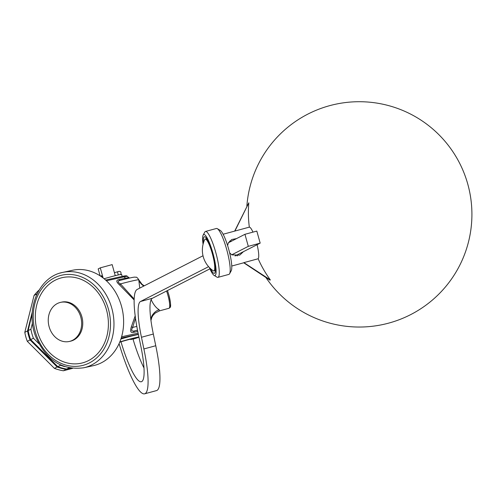 <?xml version="1.0" encoding="UTF-8"?>
<svg xmlns="http://www.w3.org/2000/svg" width="496" height="496" viewBox="0 0 496 496"><rect width="100%" height="100%" fill="white"/><g stroke="black" fill="none" stroke-linecap="round" stroke-linejoin="round"><path stroke-width="0.74" d="M203 255.756L137.15 289.447A62.595 11.594 -105.2 0 0 138.322 334.155L140.759 345.842A50.077 9.275 74.8 0 1 141.354 381.74A50.077 9.275 74.8 0 1 120.974 341.787L121.756 341.577A8.426 0.322 164.4 0 1 132.066 338.78L132.847 338.57A50.077 9.275 -105.2 0 0 143.989 367.964M231.694 254.851L248.304 246.351L244.943 234.298L256.816 231.08L260.177 243.127L243.443 251.658L239.742 255.118L231.694 254.851A16.473 3.05 -105.2 0 0 231.669 254.721L229.58 252.799M238.297 254.324L235.048 255.986M209.938 268.832L152.39 298.27A50.077 9.275 -105.2 0 0 153.326 334.037L155.763 345.731A62.595 11.594 74.8 0 1 156.507 390.6L144.634 393.824A62.595 11.594 -105.2 0 0 143.89 348.955L141.453 337.261A50.077 9.275 74.8 0 1 140.517 301.494L208.593 266.668M150.809 319.362A12.518 11.321 158.7 0 1 159.117 309.678C156.178 307.997 153.543 304.711 151.212 299.82L151.119 299.472M150.958 320.484L151.77 317.521L152.88 315.524L155.136 313.106L159.439 310.88L159.117 309.678M32.476 322.946L30.901 329.214L28.173 330.609L32.184 313.23M213.95 270.853A16.473 3.05 -105.2 0 0 212.381 253.896A16.473 3.05 -105.2 0 0 205.208 239.103A16.473 3.05 -105.2 0 0 205.096 239.146A16.473 3.05 -105.2 0 0 204.674 239.655A25.042 25.042 0 0 0 213.1 270.698A16.473 3.05 -105.2 0 0 213.838 270.897A16.473 3.05 -105.2 0 0 213.95 270.853M243.902 262.626L258.149 258.757A112.666 110.639 62.9 0 0 270.339 279.918L243.902 262.626A16.473 3.05 -105.2 0 1 243.703 262.781L243.914 262.669M270.345 279.924L269.979 280.11A105.313 4.036 164.4 0 1 270.128 280.035A105.313 4.036 164.4 0 1 270.283 279.955L270.345 279.924M243.493 262.886L243.486 262.849A16.473 3.05 -105.2 0 0 243.592 262.824A16.473 3.05 -105.2 0 0 243.703 262.781L269.923 280.141M234.906 231.043L248.812 202.808A112.666 110.639 62.9 0 0 249.327 227.143L235.073 231.012A16.473 3.05 -105.2 0 0 234.961 231.031A16.473 3.05 -105.2 0 0 234.85 231.074M258.149 258.757A16.473 3.05 -105.2 0 0 257.095 244.702M252.96 232.122A16.473 3.05 -105.2 0 0 249.327 227.143M248.806 202.808L234.676 231.105M216.262 228.544A23.789 4.402 74.8 0 1 216.423 228.482A23.789 4.402 74.8 0 1 217.335 228.675A23.789 4.402 74.8 0 1 226.908 250.282A23.789 4.402 74.8 0 1 229.574 273.767A23.789 4.402 74.8 0 1 229.047 274.331A23.789 4.402 74.8 0 1 228.885 274.393L217.961 277.357A23.789 4.402 -105.2 0 0 218.122 277.295A23.789 4.402 -105.2 0 0 215.859 252.799A23.789 4.402 -105.2 0 0 205.499 231.446A23.789 4.402 -105.2 0 0 205.338 231.508A23.789 4.402 -105.2 0 0 204.811 232.072L203.168 235.067A21.285 3.943 74.8 0 1 212.499 251.677A21.285 3.943 74.8 0 1 215.078 275.528A21.285 3.943 74.8 0 1 214.117 275.416A21.285 3.943 74.8 0 1 209.38 267.524M229.574 273.767L231.223 270.773A21.285 3.943 -105.2 0 0 228.836 249.761A21.285 3.943 -105.2 0 0 220.274 230.423L217.335 228.675M214.117 275.416L217.05 277.165A23.789 4.402 -105.2 0 0 217.961 277.357M203.069 244.268A21.285 3.943 74.8 0 1 203.168 235.067M210.428 268.553A18.978 3.515 -105.2 0 0 214.458 273.308A18.978 3.515 -105.2 0 0 214.88 272.856A18.978 3.515 -105.2 0 0 212.747 254.126A18.978 3.515 -105.2 0 0 205.115 236.89A18.978 3.515 -105.2 0 0 203.453 242.848M237.119 255.961L238.316 254.287L243.443 251.658M231.713 241.068L229.648 241.093M227.565 245.57L228.371 242.916A16.473 3.05 -105.2 0 0 228.327 242.798L244.943 234.298M228.47 242.73L231.756 239.512L236.524 238.607M119.083 343.635A62.595 11.594 -105.2 0 0 144.634 393.824M103.118 277.971L100.291 267.84L98.183 268.919L100.118 275.838M100.291 267.84L112.164 264.616L115.252 275.677M248.304 246.351L260.177 243.127M101.141 276.284A2.505 0.465 74.8 0 1 101.258 275.609A2.505 0.465 74.8 0 1 101.271 275.602A2.505 0.465 74.8 0 1 102.188 277.27M120.974 341.787L120.838 341.856A8.426 0.322 164.4 0 0 119.697 342.221M133.033 339.183A13.77 0.527 164.4 0 0 138.886 337.187A13.77 0.527 164.4 0 0 138.948 337.156M138.911 336.995A13.77 0.527 164.4 0 0 119.827 341.918M130.814 339.605A8.426 0.322 164.4 0 0 133.92 338.452A8.426 0.322 164.4 0 0 132.711 338.638M138.415 334.614A13.77 0.527 164.4 0 0 120.912 338.985M104.086 278.74A13.77 0.527 -15.6 0 1 121.594 274.375L122.171 276.421M119.114 271.405L117.788 271.734A11.892 0.459 -15.6 0 1 114.415 272.682L117.775 271.734A1.879 0.391 73.9 0 0 117.757 272.961A1.879 0.391 73.9 0 0 118.408 274.908M101.736 276.129L100.893 276.353L101.736 276.123M59.57 302.634A20.032 16.529 -102.4 0 0 48.961 326.12A20.032 16.529 -102.4 0 0 69.248 341.477A20.032 16.529 -102.4 0 0 70.339 341.192A20.032 16.529 -102.4 0 0 80.947 317.707A20.032 16.529 -102.4 0 0 60.655 302.349A20.032 16.529 -102.4 0 0 59.57 302.634M69.248 341.477L70.351 341.236A20.032 16.529 -102.4 0 0 71.443 340.95A20.032 16.529 -102.4 0 0 82.051 317.465A20.032 16.529 -102.4 0 0 61.764 302.107L60.655 302.349M83.632 362.57A43.815 36.165 -102.4 0 0 106.46 309.752A43.815 36.165 -102.4 0 0 60.084 278.225A43.815 36.165 -102.4 0 0 37.256 331.043A43.815 36.165 -102.4 0 0 83.632 362.57M83.712 367.784A48.825 40.294 -102.4 0 0 86.36 367.09A48.825 40.294 -102.4 0 0 111.798 308.233A48.825 40.294 -102.4 0 0 62.769 272.403C38.322 276.855 24.769 310.614 36.047 337.423C46.494 360.412 62.384 370.531 83.712 367.784L93.378 365.664A48.825 40.294 -102.4 0 0 96.026 364.963A48.825 40.294 -102.4 0 0 121.886 307.712A48.825 40.294 -102.4 0 0 72.435 270.283L62.769 272.403A48.825 40.294 -102.4 0 0 60.121 273.098M144.274 285.801L142.054 284.326L138.762 279.8A12.518 11.693 171.2 0 0 143.84 286.025M134.174 299.045L120.46 283.898A28.892 1.11 -15.6 0 1 138.762 279.8L139.754 288.114M135.185 315.865L131.39 326.672C129.915 331.223 130.634 333.114 133.554 332.357A2.505 2.065 77.6 0 1 134.887 330.813C131.645 331.669 130.888 330.553 132.624 327.465L135.501 318.203M126.492 278.771A2.505 2.065 -102.4 0 1 125.507 278.206A48.112 39.705 -102.4 0 0 124.087 276.88A18.767 0.719 -15.6 0 1 127.329 276.377L128.96 277.667A19.983 0.769 164.4 0 0 125.507 278.206L118.842 279.67C115.866 280.209 116.182 282.032 119.796 285.138A2.505 0.44 126.4 0 1 120.46 283.898C117.372 282.15 117.471 280.922 120.757 280.209L120.435 280.29C137.491 275.931 134.379 277.382 135.997 277.245C136.419 276.861 137.336 277.667 138.762 279.663M131.39 326.672A2.505 0.589 -157 0 0 132.624 327.465A28.892 1.11 164.4 0 1 136.809 326.38M119.796 285.138L134.143 299.956M118.842 279.67A2.505 2.065 -102.4 0 0 120.621 280.246M72.528 368.367L63.364 370.785L66.092 369.384A46.686 45.843 -117.1 0 1 57.152 366.972L54.424 368.367L27.317 341.341L30.045 339.94A46.686 45.843 -117.1 0 1 27.528 330.937L24.8 332.332L34.063 295.436A46.686 45.843 -117.1 0 1 39.072 290.073M34.063 295.436L36.791 294.041A46.686 45.843 -117.1 0 1 37.194 293.539M27.317 341.341A46.686 45.843 -117.1 0 1 25.835 336.896A46.686 45.843 -117.1 0 1 24.8 332.332M63.364 370.785A46.686 45.843 -117.1 0 1 54.424 368.367M66.092 369.384L70.736 368.125M30.045 339.94L57.152 366.972M36.791 294.041L36.599 294.804M32.265 312.077L27.528 330.937M64.511 366.563A46.686 45.843 -117.1 0 1 60.524 365.242L57.796 366.637L30.684 339.611A46.686 45.843 -117.1 0 1 29.208 335.172A46.686 45.843 -117.1 0 1 28.173 330.609M30.684 339.611L33.418 338.216A46.686 45.843 -117.1 0 1 30.901 329.214M70.463 368.082L66.737 369.055A46.686 45.843 -117.1 0 1 57.796 366.637M66.737 369.055L69.13 367.834M33.418 338.216L38.948 343.734M59.929 364.653L60.524 365.242M143.89 348.955L155.763 345.731M141.453 337.261L153.326 334.037M140.517 301.494L152.39 298.27M59.408 275.813A46.32 38.229 77.6 0 1 108.438 309.144A46.32 38.229 77.6 0 1 84.308 364.982A46.32 38.229 77.6 0 1 35.278 331.65A46.32 38.229 77.6 0 1 59.408 275.813M169.694 306.745A11.265 2.089 -105.2 0 0 168.845 294.897M166.575 291.016A12.518 2.319 74.8 0 1 167.865 295.114A12.518 2.319 74.8 0 1 169.037 308.27C170.357 307.061 171.907 308.543 168.863 294.884L167.474 290.557M137.528 330.237L134.887 330.813A25.135 0.961 -15.6 0 1 137.51 330.15M133.554 332.357L137.764 331.433M127.329 276.377C127.081 275.615 125.432 275.615 122.382 276.377L105.623 280.054L122.245 276.415A2.505 2.065 77.6 0 1 122.382 276.377A2.505 2.065 77.6 0 1 124.087 276.88L106.398 280.767M121.222 338.018L138.341 334.261M138.111 333.157L121.594 336.784M265.943 277.549A112.679 112.679 0 0 0 470.611 197.265A112.679 112.679 0 0 0 246.865 206.138M206.727 238.694L205.208 239.103M215.357 270.487L213.838 270.897M216.423 228.482L205.499 231.446M234.961 231.031L223.126 234.242M243.592 262.824L231.756 266.036M117.775 271.734C120.466 270.81 121.464 271.796 120.77 274.697M159.439 310.88L169.037 308.27M128.96 277.667L129.586 278.045"/></g></svg>

